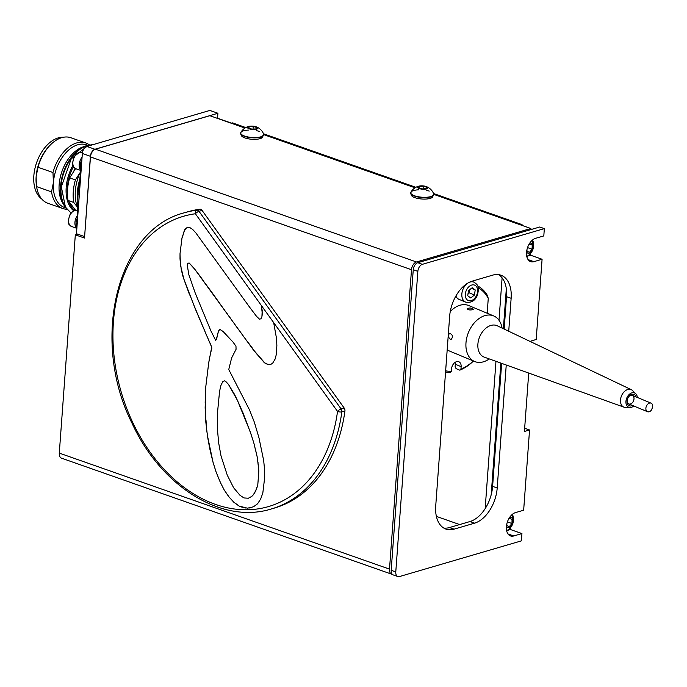 <?xml version="1.0" encoding="UTF-8"?>
<svg xmlns="http://www.w3.org/2000/svg" width="687" height="687" viewBox="0 0 687 687"><rect width="100%" height="100%" fill="white"/><g stroke="black" fill="none" stroke-linecap="round" stroke-linejoin="round"><path stroke-width="1.03" d="M222.674 381.774L220.939 385.424L219.574 391.238L217.384 413.9L217.676 431.943L218.681 442.995L221.042 456.022L227.26 475.129L233.614 487.744L240.003 495.318L243.979 497.946L248.35 498.23L251.811 496.375L253.374 494.752L256.44 489.376L257.797 484.91L258.827 470.896L257.324 457.43L253.967 443.467L250.369 432.097L237.436 400.366L228.402 384.291L225.731 381.431L224.366 380.838L222.674 381.774M248.35 498.23L251.811 496.375M251.794 496.383L253.374 494.752M253.348 494.752L255.263 491.763M255.238 491.772L255.83 490.406M255.804 490.415L256.801 487.727M256.783 487.736L257.797 484.91M257.771 484.91L258.707 473.747M258.69 473.755L258.561 469.874M258.535 469.882L258.638 467.306M258.621 467.315L258.329 465.975M258.303 465.984L258.295 464.352M258.269 464.36L258.063 463.656M258.037 463.665L258.003 462.231M257.977 462.231L257.668 461.08M257.642 461.089L257.651 459.878M257.634 459.886L257.393 458.761M257.376 458.77L257.324 457.43M257.299 457.439L255.976 451.642M255.95 451.651L255.787 450.56M255.77 450.569L255.384 449.384M255.358 449.392L254.224 444.583M254.207 444.583L253.967 443.467M253.95 443.476L251.691 436.176M251.674 436.176L250.807 433.686M250.781 433.695L250.369 432.097M250.343 432.106L249.922 431.204M249.896 431.204L245.68 419.851M245.654 419.86L242.846 412.526M242.829 412.526L237.436 400.366M237.41 400.375L235.152 395.669M235.126 395.678L234.353 394.08M234.327 394.08L228.402 384.291L225.731 381.431L224.366 380.838M249.587 307.149L256.569 316.381L259.488 319.146L260.931 318.82L261.902 316.741L262.34 313.925L261.438 306.428L261.91 306.282L273.658 322.581L276.5 338.382L276.87 345.647L276.183 354.956L275.101 359.095L272.687 363.148L270.635 364.514L268.617 364.737L265.13 363.329L252.859 349.202L194.91 269.424L189.174 263.027L187.749 263.258L187.216 264.933L188.856 274.757L195.254 293.134L210.961 331.022L215.632 340.254L216.826 338.021L218.38 331.289L219.857 329.382L223.103 331.486L233.022 342.092L235.967 346.222L236.07 349.271L231.631 357.953L228.754 369.52L249.587 410.079L254.37 422.256L259.016 437.988L263.679 460.625L264.495 468.783L264.727 477.096L262.812 493.077L260.613 499.131L257.556 503.803L253.477 506.791L247.483 508.191L239.059 506.044L233.872 502.291L229.175 497.148L224.305 490.132L220.424 482.6L216.087 472.012L213.064 462.394L207.414 435.524L205.825 422.119L205.147 407.812L205.722 387.253L208.668 363.105L211.69 347.201L195.28 308.858L183.85 279.085L180.483 265.216L180.003 253.795L181.986 237.942L184.872 229.492L187.517 227.182L189.852 227.595L192.661 229.415L195.95 233.039L249.587 307.149M185.507 228.865L187.517 227.182M183.961 231.699L185.507 229.046M183.618 233.151L183.979 231.691M182.536 236.68L183.635 233.142M181.986 237.942L182.562 236.68M180.003 253.795L182.003 237.934M180.011 258.801L180.02 253.795M180.483 265.216L180.028 258.801M180.87 265.981L180.501 265.208M181.274 269.759L180.887 265.981M182.991 276.414L181.291 269.751M185.378 283.448L183.008 276.406M186.108 285.268L185.396 283.448M188.006 290.498L186.125 285.26M189.311 294.062L188.023 290.489M190.393 296.234L189.337 294.062M192.446 301.533L190.419 296.234M194.447 306.6L192.463 301.524M196.233 310.773L194.464 306.591M197.143 313.074L196.25 310.773M199.118 317.634L197.16 313.066M202.51 325.612L199.144 317.626M203.395 327.742L202.528 325.604M205.988 334.122L203.421 327.742M207.431 337.248L206.014 334.114M209.415 341.817L207.457 337.248M210.359 343.826L209.432 341.808M211.69 347.201L210.377 343.818M211.785 348.343L211.708 347.201M211.184 350.585L211.802 348.343M209.337 358.992L211.21 350.585M208.668 363.105L209.355 358.992M205.722 387.253L208.685 363.097M205.387 399.516L205.739 387.245M205.13 402.204L205.404 399.508M205.37 404.111L205.147 402.196M205.336 411.401L205.387 404.102M205.576 412.612L205.353 411.393M205.49 415.274L205.602 412.604M205.731 416.477L205.507 415.266M205.585 418.915L205.756 416.477M205.945 419.877L205.611 418.915M206.194 422.986L205.971 419.869M206.409 427.675L206.22 422.977M206.675 429.993L206.426 427.675M207.096 432.982L206.693 429.993M207.732 437.464L207.122 432.973M208.178 440.255L207.757 437.456M208.427 440.865L208.204 440.255M208.47 442.385L208.444 440.856M209.157 445.185L208.496 442.376M209.252 446.327L209.183 445.176M209.973 449.538L209.277 446.318M210.454 452.055L209.99 449.538M210.789 453.197L210.471 452.046M213.064 462.394L210.806 453.188M220.063 481.639L216.113 472.003L213.09 462.385M220.424 482.6L220.089 481.639M224.305 490.132L220.45 482.592M225.388 491.703L224.331 490.132M227.534 494.941L225.405 491.694M229.175 497.148L227.552 494.932M238.569 505.529L233.889 502.283L229.192 497.139M239.059 506.044L238.587 505.52M241.489 506.997L239.085 506.036M245.448 507.994L241.515 506.989M245.86 507.787L247.5 508.182M248.239 507.916L249.364 507.994M250.008 507.787L250.901 507.762M219.299 329.691L219.866 329.382M218.38 331.289L219.325 329.683M217.985 333.221L218.406 331.289M216.517 338.588L218.002 333.212M216.293 339.696L216.534 338.579M215.632 340.254L216.319 339.687M187.749 263.258L189.002 263.147M189.174 263.027L191.991 265.955M192.678 266.848L192.017 265.946M193.871 268.17L192.695 266.848M194.91 269.424L193.889 268.162M197.435 272.816L194.928 269.416M199.496 275.418L197.452 272.808M203.103 280.382L199.522 275.41M203.79 281.275L203.129 280.373M206.976 285.766L203.85 281.593M208.676 288.102L206.993 285.758M212.292 292.971L208.702 288.093M213.58 294.835L212.317 292.971M214.748 296.337L213.597 294.826M215.478 297.454L214.765 296.329M220.364 304.281L215.503 297.454M223.412 308.609L220.39 304.272M224.58 310.112L223.438 308.6M225.044 310.91L224.606 310.103M226.066 312.259L225.061 310.902M227.234 313.761L226.092 312.25M227.629 314.431L227.251 313.761M229.252 316.741L227.646 314.431M229.887 317.42L229.278 316.733M231.098 319.24L229.905 317.411M233.468 322.572L231.115 319.232M235.091 324.882L233.778 322.796M236.045 326.196L235.401 325.097M241.231 333.143L236.062 326.188M241.97 334.268L241.257 333.143M243.456 336.415L241.996 334.26M245.448 338.974L243.481 336.407M246.118 339.971L245.465 338.974M247.148 341.319L246.144 339.962M250.042 344.968L247.174 341.31M250.703 346.059L250.059 344.968M251.88 347.476L250.721 346.05M252.704 348.532L251.906 347.467M252.859 349.202L252.73 348.524M255.152 351.89L252.885 349.194M256.732 353.977L255.178 351.89M260.854 358.571L256.749 353.968M261.249 359.241L260.88 358.562M262.872 360.95L261.275 359.232M263.482 361.809L262.898 360.941M264.632 362.813L263.499 361.809M268.617 364.737L264.65 362.805M270 364.539L268.634 364.728M270.644 364.505L270.017 364.531M261.884 307.329L261.756 306.222M261.884 308.626L261.91 307.321M262.185 310.661L261.902 308.618M262.099 312.018L262.211 310.653M260.931 318.82L261.927 316.733L262.116 312.018M337.532 411.419A3.083 1.116 7.7 0 0 341.86 411.839A3.083 2.233 -106.3 0 0 341.121 408.954A3.083 0.936 144.3 0 0 337.532 411.419A151.243 109.199 73.7 0 1 223.773 506.92A151.243 109.199 73.7 0 1 113.844 354.037A151.243 109.199 73.7 0 1 195.4 213.76A3.083 0.936 -35.7 0 1 198.99 211.295A3.083 2.233 -106.3 0 0 196.826 210.145A3.083 2.121 82.5 0 0 195.4 213.76L337.532 411.419M344.934 410.938A3.083 2.233 -106.3 0 0 344.196 408.052L341.121 408.954L198.99 211.295L202.064 210.394A3.083 2.233 -106.3 0 0 199.9 209.243L196.826 210.145A154.335 111.423 -106.3 0 0 184.7 212.704C116.91 229.398 90.031 340.151 132.102 423.39C161.059 486.611 222.081 524.602 271.434 508.93A154.335 111.423 -106.3 0 0 341.86 411.839L344.934 410.938A154.335 111.423 73.7 0 1 274.508 508.037L271.434 508.93M184.7 212.704L187.774 211.802A154.335 111.423 73.7 0 1 199.9 209.243M202.064 210.394L344.196 408.052M433.549 193.519L522.06 224.623L520.832 224.975M231.296 123.248L232.524 122.887L245.826 127.567M263.507 133.776L415.875 187.311M522 225.388L522.06 224.623M436.391 516.401L459.646 524.567M485.159 508.663L495.971 361.328M498.994 320.262L502.103 277.866M530.759 229.63L530.845 228.496L416.468 261.979A6.793 4.174 109.4 0 0 411.487 269.725L389.503 569.119A6.793 4.174 109.4 0 0 391.762 574.212A6.793 4.174 109.4 0 0 392.303 574.332M391.762 574.212L61.547 458.186A6.793 4.174 -70.6 0 1 59.288 453.102L75.321 234.825L84.51 238.054L90.469 156.928A6.793 4.174 -70.6 0 1 95.45 149.191L209.818 115.699L244.993 128.057M77.648 234.147L75.321 234.825M530.845 228.496L433.798 194.395M415.034 187.809L263.748 134.652M80.37 172.197L75.39 179.925L69.645 177.907L75.553 168.616M75.596 210.222L67.996 200.432L73.741 202.45L77.511 207.216A34.728 21.331 -70.6 0 1 80.053 172.686M89.525 145A34.728 21.331 109.4 0 0 85.806 142.982L70.838 137.726A34.728 21.331 109.4 0 0 50.89 144.416L50.117 145.172A33.182 20.387 109.4 0 0 36.145 176.533A33.182 20.387 109.4 0 0 36.308 184.477L36.145 176.533L38.008 167.259L52.968 172.514L53.406 182.596A33.182 20.387 109.4 0 0 64.441 207.457L65.84 207.946M63.333 137.271A33.182 20.387 109.4 0 0 58.189 137.907A33.182 20.387 109.4 0 0 35.484 166.288A33.182 20.387 109.4 0 0 41.675 198.904M89.052 145.112A35.501 21.804 109.4 0 0 86.614 145.653A35.501 21.804 109.4 0 0 85.325 146.073L82.285 147.198A33.182 20.387 109.4 0 0 61.959 171.406A33.182 20.387 109.4 0 0 62.672 203.017L64.338 205.791A35.501 21.804 109.4 0 0 66.648 208.874M87.842 145.335L86.442 144.845A33.182 20.387 109.4 0 0 77.743 144.777A33.182 20.387 109.4 0 0 53.406 182.596L51.551 191.871A34.728 21.331 109.4 0 0 62.783 208.505A34.728 21.331 109.4 0 0 66.948 209.252M85.325 146.073A35.501 21.804 109.4 0 0 63.573 171.982A35.501 21.804 109.4 0 0 64.338 205.791M85.42 146.374A35.501 21.804 109.4 0 0 64.037 172.136A35.501 21.804 109.4 0 0 64.604 205.619M72.908 165.387A33.955 20.859 109.4 0 0 73.689 210.754M73.44 166.675A33.182 20.387 109.4 0 0 67.463 195.58M68.769 201.42A33.182 20.387 109.4 0 0 74.72 210.359M51.551 191.871L36.583 186.615A34.728 21.331 109.4 0 0 47.824 203.249L62.783 208.505M36.583 186.615L36.411 185.292M85.806 142.982A34.728 21.331 109.4 0 0 52.968 172.514M81.616 163.558L78.009 193.88L77.193 223.764M81.324 163.454A6.174 3.796 -70.6 0 1 81.77 161.445M77.064 225.491A6.174 3.796 -70.6 0 1 76.901 223.661M50.89 144.416A34.728 21.331 109.4 0 0 38.008 167.259M75.39 179.925A37.811 23.229 109.4 0 0 73.741 202.45M69.645 177.907A37.811 23.229 109.4 0 0 67.996 200.432M79.357 194.352L78.009 193.88M84.621 236.517L90.401 156.301L82.354 153.476L76.463 233.726L84.501 236.551M82.354 153.476A6.174 3.796 -70.6 0 1 86.88 146.443L209.861 110.435L217.908 113.261L94.926 149.268A6.174 3.796 109.4 0 0 90.401 156.301M231.588 123.162L217.539 118.224L217.908 113.261M507.968 533.936L513.747 535.963A12.349 7.583 109.4 0 1 510.51 535.937A12.349 7.583 109.4 0 1 506.757 524.233A12.349 7.583 109.4 0 1 515.456 512.614L523.657 510.218L529.548 429.968L524.662 428.25M506.929 530.553L510.45 529.522L510.596 527.53M510.45 529.522L521.94 533.559L521.407 540.858L399.448 576.565A6.174 3.796 109.4 0 1 397.833 576.548L393.239 574.933A6.174 3.796 -70.6 0 1 391.186 570.313L413.256 269.742A6.174 3.796 -70.6 0 1 417.782 262.709L539.742 227.002L544.336 228.616L422.376 264.323A6.174 3.796 109.4 0 0 417.851 271.356L395.781 571.928A6.174 3.796 109.4 0 0 397.833 576.548M443.776 528.054A30.863 18.961 109.4 0 0 449.478 527.547L469.977 521.545A30.863 18.961 109.4 0 0 492.613 486.362L501.647 363.363M449.478 527.547L454.073 529.162L474.571 523.159L469.977 521.545M508.724 331.254L511.137 298.295A30.863 18.961 -70.6 0 0 500.875 275.178A30.863 18.961 -70.6 0 0 492.785 275.118L472.287 281.12A30.863 18.961 -70.6 0 0 449.65 316.303L435.721 505.984A30.863 18.961 -70.6 0 0 445.983 529.102A30.863 18.961 -70.6 0 0 454.073 529.162M492.613 486.362L497.208 487.976L506.242 365.012M504.164 329.082L506.542 296.681A30.863 18.961 109.4 0 0 498.496 274.611M528.114 259.626L533.885 261.661A12.349 7.583 109.4 0 1 530.647 261.635A12.349 7.583 109.4 0 1 526.895 249.931A12.349 7.583 109.4 0 1 535.602 238.312L543.803 235.916L544.336 228.616M527.075 256.251L530.596 255.22L530.742 253.228M530.596 255.22L542.086 259.257L536.195 339.507L531.068 341.01L531.008 341.877M531.841 229.312L530.811 228.951M528.715 373.058L524.421 431.47L529.548 429.968M533.885 261.661L542.086 259.257M513.747 535.963L521.94 533.559M497.208 487.976A30.863 18.961 -70.6 0 1 474.571 523.159M491.119 495.052A18.523 11.378 109.4 0 0 491.282 493.472L491.497 493.549M506.319 288.729L503.382 328.712M500.857 363.079L491.282 493.472M77.193 215.873A8.484 5.213 109.4 0 0 76.867 228.187A8.484 5.213 109.4 0 1 75.364 225.989A8.484 5.213 109.4 0 1 77.193 215.873M77.09 218.595A8.484 5.213 109.4 0 0 76.515 226.392A8.484 5.213 109.4 0 0 76.935 227.32M82.079 157.246A8.484 5.213 109.4 0 0 80.619 169.955A8.484 5.213 109.4 0 1 82.079 157.246M81.908 159.616A8.484 5.213 109.4 0 0 80.765 168.633M259.197 131.346A11.542 3.675 4.2 0 0 256.526 130.676M248.402 130.083A11.542 3.675 4.2 0 0 240.862 132.428L240.862 132.428A11.542 3.675 4.2 0 0 251.94 137.477A11.542 3.675 4.2 0 0 263.636 134.102L263.636 134.102A12.641 12.641 0 0 0 256.285 126.837A5.247 1.675 -175.8 0 1 256.56 129.173A5.247 1.675 -175.8 0 1 249.321 128.873A5.247 1.675 -175.8 0 1 248.488 126.511A5.247 1.675 -175.8 0 1 249.201 126.314A5.247 1.675 -175.8 0 1 256.285 126.837M253.22 126.425L249.115 126.709L248.548 128.083L252.086 129.173L256.182 128.898L256.758 127.524L253.22 126.425L253.022 129.113M249.012 128.22L249.115 126.709M262.872 136.163L262.838 136.619A10.803 3.444 -175.8 0 1 251.811 139.255A10.803 3.444 -175.8 0 1 241.292 135.038L241.326 134.583M429.246 191.089A11.542 3.675 4.2 0 0 426.567 190.428M418.452 189.827A11.542 3.675 4.2 0 0 410.912 192.171L410.912 192.171A11.542 3.675 4.2 0 0 421.99 197.221A11.542 3.675 4.2 0 0 433.686 193.846L433.686 193.846A12.641 12.641 0 0 0 426.335 186.581A5.247 1.675 -175.8 0 1 426.601 188.925A5.247 1.675 -175.8 0 1 419.362 188.624A5.247 1.675 -175.8 0 1 418.538 186.254A5.247 1.675 -175.8 0 1 419.25 186.065A5.247 1.675 -175.8 0 1 426.335 186.581M423.269 186.177L419.164 186.452L418.598 187.826L422.127 188.925L426.232 188.642L426.799 187.268L423.269 186.177L423.072 188.856M419.053 187.972L419.164 186.452M432.913 195.907L432.887 196.362A10.803 3.444 -175.8 0 1 421.861 199.007A10.803 3.444 -175.8 0 1 411.333 194.782L411.367 194.327M532.545 243.43A11.542 7.093 109.4 0 0 532.236 240.261M529.625 243.318A5.247 3.22 -70.6 0 1 529.668 243.301A5.247 3.22 -70.6 0 1 532.605 249.269A5.247 3.22 -70.6 0 1 526.577 251.983M526.989 249.51L526.955 251.262L529.488 252.301L532.107 249.209L532.193 245.079L529.651 244.031L528.38 245.542M529.557 244.151L532.193 245.079M527.539 247.603L532.107 249.209M512.399 517.74A11.542 7.093 109.4 0 0 512.09 514.563M509.479 517.62A5.247 3.22 -70.6 0 1 509.522 517.603A5.247 3.22 -70.6 0 1 512.459 523.571A5.247 3.22 -70.6 0 1 506.439 526.285M506.851 523.812L506.817 525.564L509.35 526.603L511.961 523.511L512.047 519.381L509.514 518.341L508.234 519.844M509.411 518.453L512.047 519.381M507.401 521.905L511.961 523.511M457.868 298.879L459.01 299.352A10.803 7.394 -67.4 0 1 455.885 296.028A10.803 7.394 -67.4 0 0 459.01 299.352L465.657 302.117A10.803 7.394 -67.4 0 1 462.342 291.133A10.803 7.394 -67.4 0 1 471.282 281.807A10.803 7.394 -67.4 0 1 473.953 282.168L471.797 281.275M474.468 295.024L475.198 289.914L472.201 287.724L468.465 290.644L467.735 295.762L470.732 297.952L474.468 295.024L469.273 292.868L469.736 289.648M471.411 288.334L475.198 289.914M468.01 293.856L469.273 292.868M489.247 358.923A24.689 16.909 -67.4 0 1 474.674 361.517A24.689 16.909 -67.4 0 1 468.56 332.225A24.689 16.909 -67.4 0 1 493.652 315.917A24.689 16.909 -67.4 0 1 502.077 328.085M630.099 407.494L625.591 407.468A9.489 6.492 -67.4 0 1 624.045 407.202L484.249 357.128A16.977 11.627 -67.4 0 1 479.663 336.845A16.977 11.627 -67.4 0 1 497.285 325.801L631.336 389.692A9.489 6.492 -67.4 0 1 632.607 390.602L635.81 393.771A7.72 5.281 112.6 0 0 626.759 398.056A7.72 5.281 112.6 0 0 630.099 407.494A7.72 5.281 112.6 0 0 633.758 405.991M624.045 407.202A9.489 6.492 -67.4 0 1 621.486 395.867A9.489 6.492 -67.4 0 1 631.336 389.692M637.321 397.438A7.72 5.281 112.6 0 0 635.81 393.771M450.328 339.241L451.204 339.335C453.197 336.785 452.742 334.775 449.839 333.315C447.744 335.101 447.907 337.077 450.328 339.241M632.435 405.433A6.174 4.225 -67.4 0 1 627.094 401.114A6.174 4.225 -67.4 0 1 627.154 400.521A6.174 4.225 -67.4 0 1 628.785 396.605A6.174 4.225 -67.4 0 1 635.999 396.888M627.205 400.229A4.629 3.169 112.6 0 0 627.188 400.427A4.629 3.169 112.6 0 0 628.82 403.93A4.629 3.169 112.6 0 0 634.007 398.881A4.629 3.169 112.6 0 0 632.375 395.386A4.629 3.169 112.6 0 0 628.614 396.846M472.381 309.76C469.633 310.206 467.916 309.871 467.22 308.764C469.358 307.639 471.411 307.793 473.377 309.21L472.381 309.76M474.674 361.517L449.753 351.143A24.689 16.909 -67.4 0 1 447.203 349.683M450.26 311.537A24.689 16.909 -67.4 0 1 468.732 305.552L493.652 315.917M477.637 285.938A46.304 31.696 -67.4 0 1 487.409 295.479L488.259 298.416A44.758 30.64 112.6 0 0 478.238 287.879M455.198 362.315A6.484 4.44 -67.4 0 1 455.309 364.239L455.12 366.712L456.056 368.618L459.792 370.173L460.943 369.134A44.758 30.64 112.6 0 0 473.352 360.967M445.648 370.8A44.758 30.64 112.6 0 0 451.393 371.298L450.243 372.337A46.304 31.696 -67.4 0 1 445.554 372.096M473.472 361.018A46.304 31.696 -67.4 0 1 459.792 370.173M460.943 369.134L461.123 366.66A6.484 4.44 112.6 0 0 458.839 361.757A6.484 4.44 112.6 0 0 451.574 368.825L451.393 371.298M488.259 298.416L487.177 313.229M648.064 403.853A4.629 3.169 -67.4 0 1 651.07 403.157A4.629 3.169 -67.4 0 1 652.65 407.116L651.431 410.045A4.629 3.169 -67.4 0 1 647.515 411.711A4.629 3.169 -67.4 0 1 645.883 408.224A4.629 3.169 -67.4 0 1 648.064 403.853M59.288 453.102L389.503 569.119M411.487 269.725L90.469 156.928M416.468 261.979L95.45 149.191M73.423 172.042A33.182 20.387 -70.6 0 1 75.115 168.409M79.469 180.475A33.182 20.387 109.4 0 0 77.786 199.865M86.88 146.443L94.926 149.268M511.137 298.295L506.542 296.681M417.782 262.709L422.376 264.323M391.186 570.313L395.781 571.928M417.851 271.356L413.256 269.742M71.448 226.444C69.859 224.323 66.064 225.834 70.151 214.267C72.247 211.038 74.557 209.758 77.073 210.428A8.484 5.213 109.4 0 0 69.344 216.706A8.484 5.213 109.4 0 0 71.448 226.444L76.858 228.35M75.69 168.667C74.102 166.546 70.306 168.049 74.394 156.49C76.497 153.253 78.799 151.973 81.315 152.651A8.484 5.213 109.4 0 0 73.586 158.929A8.484 5.213 109.4 0 0 75.69 168.667L80.568 170.385M263.224 135.622A11.267 3.59 -175.8 0 1 251.914 137.795A11.267 3.59 -175.8 0 1 241.06 133.991M433.265 195.366A11.267 3.59 -175.8 0 1 421.964 197.547A11.267 3.59 -175.8 0 1 411.101 193.743M472.604 284.865A8.33 5.702 -67.4 0 1 476.143 296.252A8.33 5.702 -67.4 0 1 465.649 297.394A8.33 5.702 -67.4 0 1 472.604 284.865M461.123 366.66L455.309 364.239M93.355 144.545L88.254 145.326L71.199 158.877L61.332 186.838L65.428 207.079L71.019 213.013M81.315 152.651L82.397 153.029M249.201 126.314A12.641 12.641 0 0 0 240.862 132.428C241.807 133.364 236.388 135.519 252.885 137.872C259.506 137.572 262.683 137.108 262.425 136.455L263.636 134.102M419.242 186.065A12.641 12.641 0 0 0 410.912 192.171C411.848 193.116 406.438 195.271 422.934 197.616C429.547 197.324 432.724 196.851 432.467 196.207L433.686 193.846M526.783 256.406A12.641 12.641 0 0 0 532.545 239.995M506.637 530.707A12.641 12.641 0 0 0 512.408 514.297M473.953 282.168C477.568 284.658 479.715 286.05 477.371 295.238C475.121 300.794 471.213 303.087 465.657 302.117M651.07 403.157L632.375 395.386M647.515 411.711L628.82 403.93"/></g></svg>
